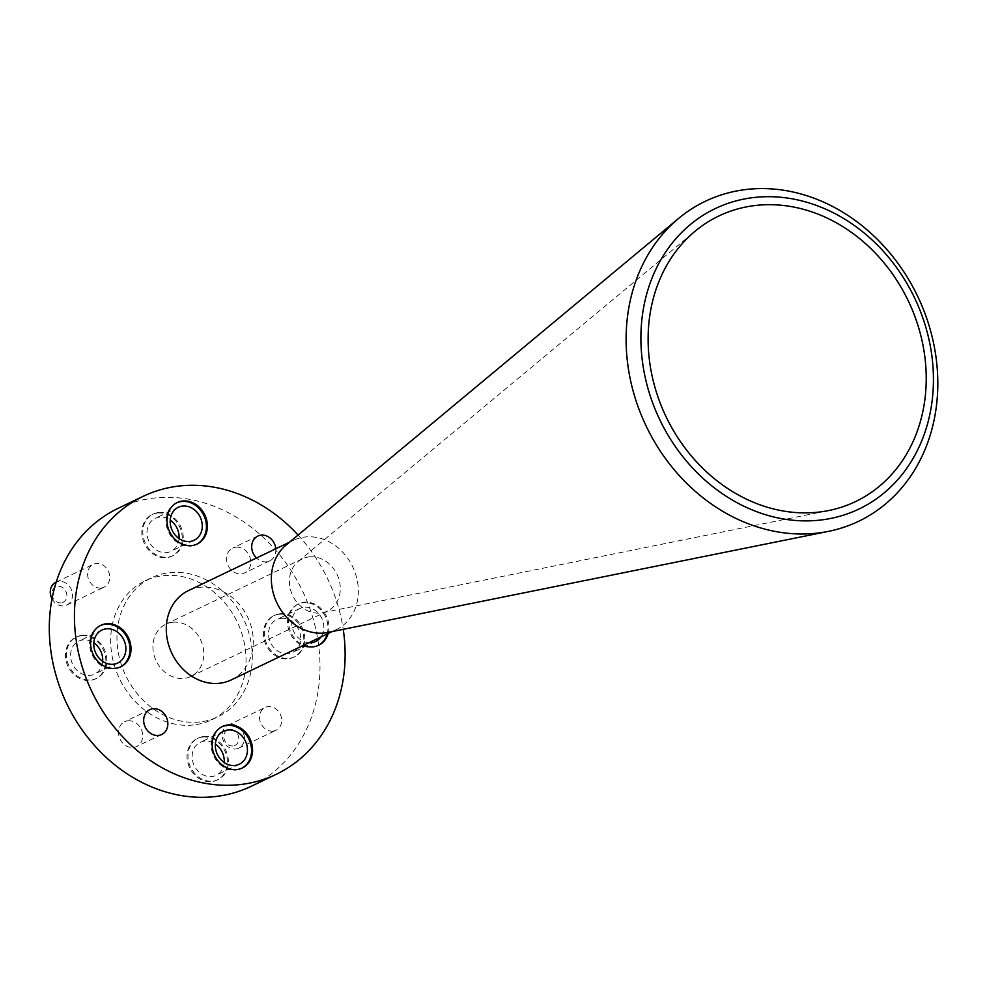 <?xml version="1.0" encoding="UTF-8"?>
<svg xmlns="http://www.w3.org/2000/svg" width="986" height="986" viewBox="0 0 986 986"><rect width="100%" height="100%" fill="white"/><g stroke="black" fill="none" stroke-linecap="round" stroke-linejoin="round"><path stroke-width="0.74" stroke-dasharray="4.93 3.7" d="M309.185 556.893A28.964 24.564 -115.6 0 1 338.58 578.24A28.964 24.564 -115.6 0 1 327.364 611.098A28.964 24.564 -115.6 0 1 322.447 612.737A28.964 24.564 -115.6 0 1 320.512 613.033A28.964 24.564 -115.6 0 1 292.213 594.546A28.964 24.564 -115.6 0 1 297.969 561.638A28.964 24.564 -115.6 0 1 302.332 558.84A28.964 24.564 -115.6 0 1 309.185 556.893M221.936 726.756A23.011 19.51 64.4 0 0 221.443 726.978A23.011 19.51 64.4 0 0 212.52 753.082A23.011 19.51 64.4 0 0 235.876 770.029A23.011 19.51 64.4 0 0 241.311 768.488A23.011 19.51 64.4 0 0 241.804 768.242M176.777 502.786A23.011 19.51 64.4 0 0 176.284 503.02A23.011 19.51 64.4 0 0 167.361 529.112A23.011 19.51 64.4 0 0 190.717 546.071A23.011 19.51 64.4 0 0 196.152 544.519A23.011 19.51 64.4 0 0 196.645 544.284M328.141 633.505A23.011 19.51 64.4 0 0 304.255 602.199A23.011 19.51 64.4 0 0 298.807 603.74A23.011 19.51 64.4 0 0 288.701 624.495A23.011 19.51 64.4 0 0 303.602 645.251M327.167 633.973A23.011 19.51 64.4 0 0 303.269 602.668A23.011 19.51 64.4 0 0 297.834 604.208A23.011 19.51 64.4 0 0 288.91 630.313A23.011 19.51 64.4 0 0 312.266 647.26A23.011 19.51 64.4 0 0 317.702 645.719A23.011 19.51 64.4 0 0 318.195 645.473M100.387 625.555A23.011 19.51 64.4 0 0 99.882 625.79A23.011 19.51 64.4 0 0 90.971 651.882A23.011 19.51 64.4 0 0 114.327 668.841A23.011 19.51 64.4 0 0 119.762 667.288A23.011 19.51 64.4 0 0 120.255 667.054M327.833 632.433A49.51 41.991 64.4 0 0 336.238 629.623A49.51 41.991 64.4 0 0 355.416 573.47A49.51 41.991 64.4 0 0 305.179 536.988A49.51 41.991 64.4 0 0 293.458 540.316A49.51 41.991 64.4 0 0 286.002 545.098M231.168 679.946A49.51 41.991 64.4 0 0 250.345 623.781A49.51 41.991 64.4 0 0 200.109 587.299A49.51 41.991 64.4 0 0 188.388 590.626M172.698 622.265A28.964 24.564 -115.6 0 1 202.093 643.599A28.964 24.564 -115.6 0 1 190.865 676.458A28.964 24.564 -115.6 0 1 184.012 678.405A28.964 24.564 -115.6 0 1 154.629 657.058A28.964 24.564 -115.6 0 1 165.845 624.2A28.964 24.564 -115.6 0 1 172.698 622.265M61.083 602.84A8.529 7.235 -115.6 0 1 52.11 595.371A8.529 7.235 -115.6 0 1 57.743 586.313A8.529 7.235 -115.6 0 1 66.715 593.782A8.529 7.235 -115.6 0 1 61.083 602.84M52.011 598.847A12.633 10.71 64.4 0 0 63.843 605.872A12.633 10.71 64.4 0 0 66.838 605.034A12.633 10.71 64.4 0 0 71.731 590.7A12.633 10.71 64.4 0 0 58.913 581.395A12.633 10.71 64.4 0 0 55.919 582.233M232.979 745.946A8.529 7.235 -115.6 0 1 224.007 738.477A8.529 7.235 -115.6 0 1 229.639 729.418A8.529 7.235 -115.6 0 1 238.612 736.887A8.529 7.235 -115.6 0 1 232.979 745.946M230.81 724.5A12.633 10.71 64.4 0 0 227.815 725.351A12.633 10.71 64.4 0 0 222.922 739.685A12.633 10.71 64.4 0 0 235.74 748.99A12.633 10.71 64.4 0 0 238.735 748.14A12.633 10.71 64.4 0 0 243.628 733.806A12.633 10.71 64.4 0 0 230.81 724.5M273.06 731.119A12.633 10.71 -115.6 0 1 260.242 721.814A12.633 10.71 -115.6 0 1 265.135 707.48A12.633 10.71 -115.6 0 1 268.118 706.629A12.633 10.71 -115.6 0 1 280.936 715.947A12.633 10.71 -115.6 0 1 276.043 730.269A12.633 10.71 -115.6 0 1 273.06 731.119M101.164 588.001A12.633 10.71 -115.6 0 1 88.346 578.696A12.633 10.71 -115.6 0 1 93.239 564.362A12.633 10.71 -115.6 0 1 96.221 563.524A12.633 10.71 -115.6 0 1 109.039 572.829A12.633 10.71 -115.6 0 1 104.146 587.163A12.633 10.71 -115.6 0 1 101.164 588.001M81.172 635.81A23.011 19.51 -115.6 0 1 104.516 652.757A23.011 19.51 -115.6 0 1 95.605 678.861A23.011 19.51 -115.6 0 1 90.17 680.402A23.011 19.51 -115.6 0 1 66.814 663.455A23.011 19.51 -115.6 0 1 75.737 637.35A23.011 19.51 -115.6 0 1 81.172 635.81M82.158 635.341A23.011 19.51 -115.6 0 1 105.502 652.288A23.011 19.51 -115.6 0 1 96.591 678.393A23.011 19.51 -115.6 0 1 91.143 679.933A23.011 19.51 -115.6 0 1 67.8 662.974A23.011 19.51 -115.6 0 1 76.711 636.882A23.011 19.51 -115.6 0 1 82.158 635.341M279.112 614.241A23.011 19.51 -115.6 0 1 302.455 631.188A23.011 19.51 -115.6 0 1 293.545 657.292A23.011 19.51 -115.6 0 1 288.109 658.833A23.011 19.51 -115.6 0 1 264.766 641.874A23.011 19.51 -115.6 0 1 273.677 615.782A23.011 19.51 -115.6 0 1 279.112 614.241M280.098 613.76A23.011 19.51 -115.6 0 1 303.441 630.72A23.011 19.51 -115.6 0 1 294.531 656.812A23.011 19.51 -115.6 0 1 289.083 658.365A23.011 19.51 -115.6 0 1 265.739 641.405A23.011 19.51 -115.6 0 1 274.65 615.313A23.011 19.51 -115.6 0 1 280.098 613.76M157.563 513.04A23.011 19.51 -115.6 0 1 180.906 530A23.011 19.51 -115.6 0 1 171.995 556.092A23.011 19.51 -115.6 0 1 166.56 557.632A23.011 19.51 -115.6 0 1 143.204 540.685A23.011 19.51 -115.6 0 1 152.127 514.581A23.011 19.51 -115.6 0 1 157.563 513.04M158.549 512.572A23.011 19.51 -115.6 0 1 181.892 529.519A23.011 19.51 -115.6 0 1 172.981 555.623A23.011 19.51 -115.6 0 1 167.534 557.164A23.011 19.51 -115.6 0 1 144.19 540.217A23.011 19.51 -115.6 0 1 153.101 514.113A23.011 19.51 -115.6 0 1 158.549 512.572M202.722 737.01A23.011 19.51 -115.6 0 1 226.065 753.957A23.011 19.51 -115.6 0 1 217.154 780.062A23.011 19.51 -115.6 0 1 211.719 781.602A23.011 19.51 -115.6 0 1 188.375 764.643A23.011 19.51 -115.6 0 1 197.286 738.551A23.011 19.51 -115.6 0 1 202.722 737.01M203.708 736.53A23.011 19.51 -115.6 0 1 227.051 753.489A23.011 19.51 -115.6 0 1 218.14 779.581A23.011 19.51 -115.6 0 1 212.693 781.134A23.011 19.51 -115.6 0 1 189.349 764.175A23.011 19.51 -115.6 0 1 198.26 738.083A23.011 19.51 -115.6 0 1 203.708 736.53M127.933 720.791A13.767 11.672 -115.6 0 1 141.898 730.934A13.767 11.672 -115.6 0 1 136.573 746.55A13.767 11.672 -115.6 0 1 133.307 747.474A13.767 11.672 -115.6 0 1 119.343 737.331A13.767 11.672 -115.6 0 1 124.68 721.715A13.767 11.672 -115.6 0 1 127.933 720.791M235.962 547.168A13.767 11.672 -115.6 0 1 249.939 557.312A13.767 11.672 -115.6 0 1 244.602 572.928A13.767 11.672 -115.6 0 1 241.348 573.852A13.767 11.672 -115.6 0 1 227.384 563.709A13.767 11.672 -115.6 0 1 232.708 548.093A13.767 11.672 -115.6 0 1 235.962 547.168M275.821 548.758A13.767 11.672 -115.6 0 1 269.745 560.886A13.767 11.672 -115.6 0 1 266.479 561.81A13.767 11.672 -115.6 0 1 256.483 558.014M193.404 724.981A77.044 65.335 -115.6 0 1 115.239 668.225A77.044 65.335 -115.6 0 1 145.078 580.84A77.044 65.335 -115.6 0 1 163.306 575.676A77.044 65.335 -115.6 0 1 241.471 632.433A77.044 65.335 -115.6 0 1 211.633 719.817A77.044 65.335 -115.6 0 1 193.404 724.981M199.69 721.974A77.044 65.335 -115.6 0 1 121.524 665.217A77.044 65.335 -115.6 0 1 151.363 577.833A77.044 65.335 -115.6 0 1 169.592 572.669A77.044 65.335 -115.6 0 1 247.757 629.425A77.044 65.335 -115.6 0 1 217.918 716.81A77.044 65.335 -115.6 0 1 199.69 721.974M118.086 508.345A154.087 130.682 -115.6 0 1 154.531 498.016A154.087 130.682 -115.6 0 1 310.873 611.53A154.087 130.682 -115.6 0 1 251.196 786.298M102.667 661.323A18.29 15.505 -115.6 0 1 94.545 674.128A18.29 15.505 -115.6 0 1 90.219 675.348A18.29 15.505 -115.6 0 1 71.67 661.877A18.29 15.505 -115.6 0 1 78.757 641.147A18.29 15.505 -115.6 0 1 83.083 639.914A18.29 15.505 -115.6 0 1 93.818 642.847M281.022 618.345A18.29 15.505 -115.6 0 1 299.571 631.816A18.29 15.505 -115.6 0 1 292.485 652.559A18.29 15.505 -115.6 0 1 288.171 653.78A18.29 15.505 -115.6 0 1 269.609 640.308A18.29 15.505 -115.6 0 1 276.696 619.565A18.29 15.505 -115.6 0 1 281.022 618.345M308.864 642.736A18.29 15.505 -115.6 0 1 292.386 627.848A18.29 15.505 -115.6 0 1 299.867 608.473A18.29 15.505 -115.6 0 1 304.193 607.253A18.29 15.505 -115.6 0 1 321.091 617.002A18.29 15.505 -115.6 0 1 320.918 636.956M179.058 538.553A18.29 15.505 -115.6 0 1 170.935 551.359A18.29 15.505 -115.6 0 1 166.609 552.591A18.29 15.505 -115.6 0 1 148.06 539.12A18.29 15.505 -115.6 0 1 155.147 518.377A18.29 15.505 -115.6 0 1 159.473 517.145A18.29 15.505 -115.6 0 1 170.208 520.078M224.216 762.523A18.29 15.505 -115.6 0 1 216.094 775.329A18.29 15.505 -115.6 0 1 211.78 776.549A18.29 15.505 -115.6 0 1 193.219 763.078A18.29 15.505 -115.6 0 1 200.306 742.335A18.29 15.505 -115.6 0 1 204.632 741.115A18.29 15.505 -115.6 0 1 215.367 744.048M298.08 535.053A154.087 130.682 -115.6 0 1 343.227 629.327M322.447 612.737L828.671 510.551M241.311 768.488L242.297 768.02M196.152 544.519L197.138 544.05M317.702 645.719L318.688 645.251M119.762 667.288L120.748 666.819M293.458 540.316L289.453 542.226M327.364 611.098L190.865 676.458M227.815 725.351L265.135 707.48M56.227 582.085L93.239 564.362M96.591 678.393L95.605 678.861M294.531 656.812L293.545 657.292M172.981 555.623L171.995 556.092M218.14 779.581L217.154 780.062M161.704 734.508L136.573 746.55M269.745 560.886L244.602 572.928M145.078 580.84L151.363 577.833M117.728 663.036L94.545 674.128M315.668 641.455L292.485 652.559M194.119 540.266L170.935 551.359M239.278 764.224L216.094 775.329M223.477 731.242L200.306 742.335M178.318 507.272L155.147 518.377M299.867 608.473L276.696 619.565M101.928 630.042L78.757 641.147M211.633 719.817L217.918 716.81M257.851 536.051L232.708 548.093M149.823 709.673L124.68 721.715M198.26 738.083L197.286 738.551M153.101 514.113L152.127 514.581M274.65 615.313L273.677 615.782M76.711 636.882L75.737 637.35M66.838 605.034L104.146 587.163M238.735 748.14L276.043 730.269M302.332 558.84L165.845 624.2M336.238 629.623L332.22 631.545M99.882 625.79L100.868 625.309M297.834 604.208L298.807 603.74M176.284 503.02L177.258 502.552M221.443 726.978L222.417 726.509M297.969 561.638L694.957 231.328"/><path stroke-width="1.48" d="M756.237 205.396A158.302 134.244 -115.6 0 1 921.417 337.988A158.302 134.244 -115.6 0 1 828.671 510.551A158.302 134.244 -115.6 0 1 818.097 512.178A158.302 134.244 -115.6 0 1 663.492 411.113A158.302 134.244 -115.6 0 1 694.957 231.328A158.302 134.244 -115.6 0 1 756.237 205.396M754.635 197.434A166.523 141.22 64.4 0 0 644.561 374.335A166.523 141.22 64.4 0 0 819.711 520.14A166.523 141.22 64.4 0 0 929.773 343.251A166.523 141.22 64.4 0 0 754.635 197.434M816.63 533.204A177.418 150.464 -115.6 0 1 643.34 419.925A177.418 150.464 -115.6 0 1 678.615 218.424A177.418 150.464 -115.6 0 1 747.302 189.374A177.418 150.464 -115.6 0 1 932.423 337.976A177.418 150.464 -115.6 0 1 828.462 531.368A177.418 150.464 -115.6 0 1 816.63 533.204M236.85 769.561A23.011 19.51 64.4 0 0 242.297 768.02A23.011 19.51 64.4 0 0 251.208 741.916A23.011 19.51 64.4 0 0 227.865 724.969A23.011 19.51 64.4 0 0 222.417 726.509A23.011 19.51 64.4 0 0 213.506 752.614A23.011 19.51 64.4 0 0 236.85 769.561M241.804 768.242A23.011 19.51 64.4 0 0 250.124 742.088A23.011 19.51 64.4 0 0 226.879 725.437A23.011 19.51 64.4 0 0 221.936 726.756M191.691 545.603A23.011 19.51 64.4 0 0 197.138 544.05A23.011 19.51 64.4 0 0 206.049 517.958A23.011 19.51 64.4 0 0 182.706 500.999A23.011 19.51 64.4 0 0 177.258 502.552A23.011 19.51 64.4 0 0 168.347 528.644A23.011 19.51 64.4 0 0 191.691 545.603M196.645 544.284A23.011 19.51 64.4 0 0 204.965 518.118A23.011 19.51 64.4 0 0 181.72 501.48A23.011 19.51 64.4 0 0 176.777 502.786M303.602 645.251A23.011 19.51 64.4 0 0 313.24 646.791A23.011 19.51 64.4 0 0 318.688 645.251A23.011 19.51 64.4 0 0 328.141 633.505M318.195 645.473A23.011 19.51 64.4 0 0 327.167 633.973M115.3 668.36A23.011 19.51 64.4 0 0 120.748 666.819A23.011 19.51 64.4 0 0 129.659 640.727A23.011 19.51 64.4 0 0 106.315 623.768A23.011 19.51 64.4 0 0 100.868 625.309A23.011 19.51 64.4 0 0 91.957 651.413A23.011 19.51 64.4 0 0 115.3 668.36M120.255 667.054A23.011 19.51 64.4 0 0 128.574 640.888A23.011 19.51 64.4 0 0 105.329 624.237A23.011 19.51 64.4 0 0 100.387 625.555M678.615 218.424L286.002 545.098A49.51 41.991 64.4 0 0 276.166 601.337A49.51 41.991 64.4 0 0 324.517 632.95A49.51 41.991 64.4 0 0 327.833 632.433L828.462 531.368M289.453 542.226L188.388 590.626A49.51 41.991 64.4 0 0 169.21 646.779A49.51 41.991 64.4 0 0 219.447 683.261A49.51 41.991 64.4 0 0 231.168 679.946L332.22 631.545M56.227 582.085L55.919 582.233A12.633 10.71 64.4 0 0 52.011 598.847M153.076 708.749A13.767 11.672 -115.6 0 1 167.041 718.893A13.767 11.672 -115.6 0 1 161.704 734.508A13.767 11.672 -115.6 0 1 158.45 735.433A13.767 11.672 -115.6 0 1 144.486 725.289A13.767 11.672 -115.6 0 1 149.823 709.673A13.767 11.672 -115.6 0 1 153.076 708.749M256.483 558.014A13.767 11.672 -115.6 0 1 257.851 536.051A13.767 11.672 -115.6 0 1 261.105 535.139A13.767 11.672 -115.6 0 1 275.821 548.758M343.227 629.327A154.087 130.682 -115.6 0 1 276.326 774.256A154.087 130.682 -115.6 0 1 239.881 784.597A154.087 130.682 -115.6 0 1 83.551 671.072A154.087 130.682 -115.6 0 1 143.229 496.303A154.087 130.682 -115.6 0 1 179.674 485.975A154.087 130.682 -115.6 0 1 298.08 535.053M276.326 774.256L251.196 786.298A154.087 130.682 -115.6 0 1 214.751 796.626A154.087 130.682 -115.6 0 1 58.408 683.101A154.087 130.682 -115.6 0 1 118.086 508.345L143.229 496.303M93.818 642.847A18.29 15.505 -115.6 0 1 102.667 661.323M106.254 628.821A18.29 15.505 -115.6 0 1 124.803 642.293A18.29 15.505 -115.6 0 1 117.728 663.036A18.29 15.505 -115.6 0 1 113.402 664.256A18.29 15.505 -115.6 0 1 94.841 650.785A18.29 15.505 -115.6 0 1 101.928 630.042A18.29 15.505 -115.6 0 1 106.254 628.821M320.918 636.956A18.29 15.505 -115.6 0 1 315.668 641.455A18.29 15.505 -115.6 0 1 311.342 642.687A18.29 15.505 -115.6 0 1 308.864 642.736M170.208 520.078A18.29 15.505 -115.6 0 1 179.058 538.553M182.644 506.052A18.29 15.505 -115.6 0 1 201.193 519.523A18.29 15.505 -115.6 0 1 194.119 540.266A18.29 15.505 -115.6 0 1 189.793 541.487A18.29 15.505 -115.6 0 1 171.244 528.015A18.29 15.505 -115.6 0 1 178.318 507.272A18.29 15.505 -115.6 0 1 182.644 506.052M215.367 744.048A18.29 15.505 -115.6 0 1 224.216 762.523M227.803 730.022A18.29 15.505 -115.6 0 1 246.352 743.493A18.29 15.505 -115.6 0 1 239.278 764.224A18.29 15.505 -115.6 0 1 234.951 765.456A18.29 15.505 -115.6 0 1 216.402 751.985A18.29 15.505 -115.6 0 1 223.477 731.242A18.29 15.505 -115.6 0 1 227.803 730.022"/></g></svg>
